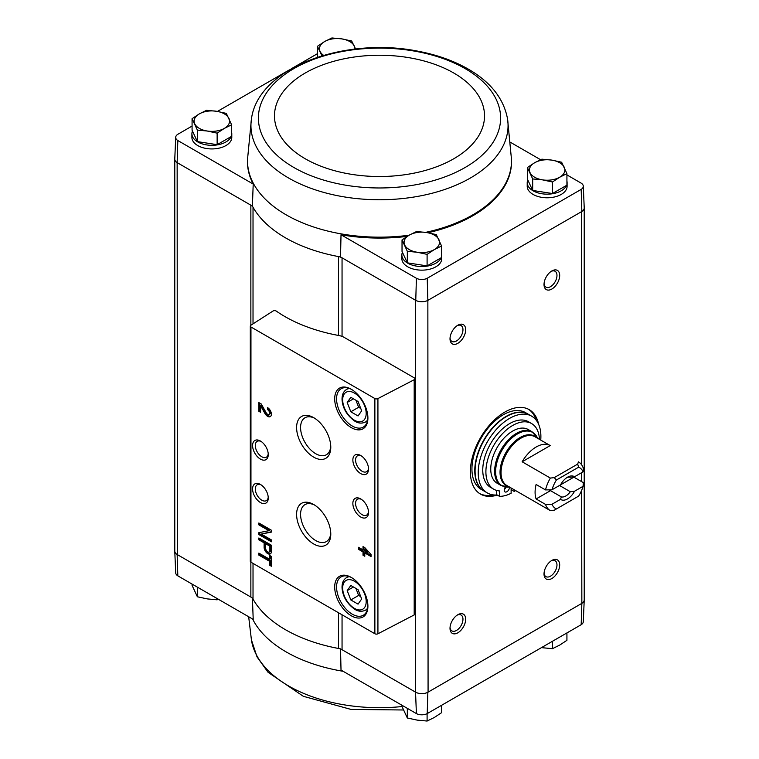 <?xml version="1.0" encoding="UTF-8"?>
<svg xmlns="http://www.w3.org/2000/svg" width="759" height="759" viewBox="0 0 759 759"><rect width="100%" height="100%" fill="white"/><g stroke="black" fill="none" stroke-linecap="round" stroke-linejoin="round"><path stroke-width="1.14" d="M581.176 624.704A7.941 4.582 0 0 0 583.301 621.697L584.221 599.999A8.871 5.123 180 0 1 581.849 603.358L581.176 624.704L427.213 713.593L427.858 692.265L581.631 603.49A8.861 5.114 0 0 0 584.221 599.866L584.221 208.156M342.053 336.398L342.053 257.832A8.861 5.114 0 0 0 338.523 256.58A132.958 76.763 0 0 0 340.525 256.94L415.534 300.251L415.534 692.142L416.406 713.593A7.941 4.582 0 0 0 427.213 713.593M416.406 713.593L341.019 670.074L340.525 648.831M253.022 563.396L253.022 599.107A8.861 5.114 0 0 0 250.859 597.058L177.151 554.516L177.824 575.853L253.212 619.372L252.386 597.95M415.534 300.251L415.761 300.374A8.871 5.123 0 0 0 427.858 300.374L428.076 692.142A8.861 5.114 0 0 1 415.534 692.142L342.053 649.713A8.861 5.114 0 0 0 338.523 648.471A132.958 76.763 0 0 1 253.022 599.107M231.618 132.294A19.943 11.518 180 0 1 231.789 133.802L231.789 137.417A19.943 11.518 180 0 1 211.846 148.935A19.943 11.518 180 0 1 191.904 137.417L191.904 133.802A19.943 11.518 180 0 1 192.473 131.06M251.419 119.154A128.556 74.221 0 0 0 288.6 178.014A128.556 74.221 0 0 0 433.759 192.814A128.556 74.221 0 0 0 507.581 119.154C503.995 99.514 491.709 83.319 470.732 70.559C455.865 61.564 438.484 55.151 418.588 51.318C345.326 36.28 257.965 67.238 251.419 119.154L247.557 158.973A131.99 76.204 0 0 0 247.557 159.086L247.519 159.959A132.028 76.223 0 0 0 253.212 184.058L177.824 140.538A7.941 4.582 0 0 1 175.699 137.303L174.779 159.001A8.871 5.123 0 0 0 177.151 162.625L177.824 140.538M175.699 137.303A7.941 4.582 0 0 1 177.824 134.296L192.074 126.07M217.463 111.412L289.226 69.98M292.471 68.101L317.423 53.699M253.022 323.856L253.022 207.216A8.861 5.114 0 0 0 250.859 205.177L252.386 206.059A132.958 76.763 0 0 0 253.022 207.216A132.958 76.763 0 0 0 338.523 256.58L338.523 335.459M340.525 256.94L341.019 234.759L416.406 278.278A7.941 4.582 0 0 0 427.213 278.278L581.176 189.389A7.941 4.582 0 0 0 583.301 186.154A7.941 4.582 0 0 0 581.176 183.147L566.926 174.921M540.598 159.722L510.323 142.237M416.406 278.278L415.761 300.374M252.386 206.059L253.212 184.058M177.151 162.625L177.369 554.639A8.861 5.114 0 0 1 174.779 551.025L174.779 159.305M250.859 325.241L250.859 205.177L177.369 162.749M527.382 167.53L527.382 179.048L532.685 190.462L552.457 193.526L566.926 185.168L566.926 173.64L559.687 177.227L552.457 181.999L542.571 179.874L532.685 178.944L527.382 167.53L534.621 162.749L541.86 159.172L551.746 160.102L561.632 162.227L566.926 173.64M402.033 239.901L402.033 251.419L407.327 262.832L427.099 265.897L441.577 257.538L441.577 246.011L434.338 249.588L427.099 254.369L417.213 252.244L407.327 251.314L402.033 239.901L409.272 235.119L416.511 231.542L426.397 232.472L436.283 234.597L441.577 246.011M192.074 118.679L192.074 130.197L197.368 141.61L217.14 144.675L231.618 136.316L231.618 124.799L224.379 128.375L217.14 133.148L207.254 131.022L197.368 130.093L192.074 118.679L199.313 113.897L206.543 110.321L216.429 111.25L226.315 113.376L231.618 124.799M174.779 550.844A8.871 5.123 0 0 0 174.779 551.148L175.699 572.846A7.941 4.582 0 0 0 177.824 575.853M174.779 551.148A8.871 5.123 0 0 0 177.151 554.516M415.761 692.265A8.871 5.123 0 0 0 427.858 692.265M581.631 490.38L581.849 603.358M414.281 377.868L344.188 337.394A13.292 7.675 0 0 0 338.827 335.516A133.84 77.276 0 0 1 276.314 311.114A2.22 1.281 0 0 0 272.965 311.067L250.878 325.231A2.22 1.281 0 0 0 250.309 326.085A2.22 1.281 0 0 0 250.954 326.996L374.87 398.541A2.22 1.281 0 0 0 377.925 398.579L414.196 379.728A2.22 1.281 0 0 0 414.936 378.779A2.22 1.281 0 0 0 414.281 377.868M497.306 495.067A48.747 28.149 -60 0 1 480.475 494.09A48.747 28.149 -60 0 1 480.475 437.801A48.747 28.149 -60 0 1 529.222 409.651A48.747 28.149 -60 0 1 538.586 424.205M551.859 289.037A11.081 6.395 -60 0 1 544.023 284.511A11.081 6.395 -60 0 1 551.859 270.944A11.081 6.395 -60 0 1 559.687 275.47A11.081 6.395 -60 0 1 551.859 289.037M551.859 578.519A11.081 6.395 -60 0 1 544.023 573.994A11.081 6.395 -60 0 1 551.859 560.427A11.081 6.395 -60 0 1 559.687 564.952A11.081 6.395 -60 0 1 551.859 578.519M457.848 632.797A11.081 6.395 -60 0 1 450.011 628.272A11.081 6.395 -60 0 1 457.848 614.705A11.081 6.395 -60 0 1 465.675 619.23A11.081 6.395 -60 0 1 457.848 632.797M457.848 343.315A11.081 6.395 -60 0 1 450.011 338.789A11.081 6.395 -60 0 1 457.848 325.222A11.081 6.395 -60 0 1 465.675 329.748A11.081 6.395 -60 0 1 457.848 343.315M428.076 300.251L581.849 211.476A8.871 5.123 180 0 0 584.221 207.852L583.301 186.154M441.577 253.515A19.943 11.518 180 0 1 441.747 255.024L441.747 258.639A19.943 11.518 180 0 1 421.805 270.157A19.943 11.518 180 0 1 401.862 258.639L401.862 255.024A19.943 11.518 180 0 1 402.431 252.282M566.926 181.145A19.943 11.518 180 0 1 567.096 182.653L567.096 186.268A19.943 11.518 180 0 1 547.154 197.786A19.943 11.518 180 0 1 527.211 186.268L527.211 182.653A19.943 11.518 180 0 1 527.78 179.911M341.019 234.759A132.028 76.223 0 0 0 407.194 236.372M428.01 232.738A132.028 76.223 0 0 0 511.481 159.959L511.443 159.086A131.99 76.204 0 0 0 511.443 158.973L507.581 119.154M581.176 189.389L581.849 211.476M427.858 300.374L427.213 278.278M269.635 555.398L269.635 559.307L258.847 553.083L258.847 555.104L269.635 561.328L269.635 565.237L271.39 566.252L271.39 556.413L269.635 555.398M271.39 545.228L258.847 537.989L258.847 539.801L264.113 542.837L264.113 547.324A5.142 2.97 -120 0 0 266.362 552.505A5.142 2.97 -120 0 0 270.318 553.88A5.142 2.97 -120 0 0 271.39 551.527L271.39 545.228M271.39 530.209L258.847 522.979L258.847 524.858L268.952 530.693L258.847 532.676L258.847 534.554L271.39 541.793L271.39 539.905L261.286 534.08L271.39 532.097L271.39 530.209M363.02 546.565L363.02 549.895L358.504 547.286L358.504 549.317L363.02 551.926L363.02 555.256L364.775 556.262L364.775 552.931L371.037 556.556L371.037 554.525L364.775 547.581L363.02 546.565M267.623 407.668L267.623 409.689A2.837 1.641 -120 0 1 269.473 412.194A2.837 1.641 -120 0 1 269.047 414.461A2.837 1.641 -120 0 1 266.172 412.763L261.276 403.997L258.847 402.602L258.847 411.283L260.603 412.298L260.603 405.742L264.9 413.427A5.322 3.074 -120 0 0 270.28 416.615A5.322 3.074 -120 0 0 271.096 412.355A5.322 3.074 -120 0 0 267.623 407.668M351.294 615.786A23.491 13.558 -120 0 0 367.906 606.204A23.491 13.558 -120 0 0 351.294 577.438A23.491 13.558 -120 0 0 334.691 587.02A23.491 13.558 -120 0 0 351.294 615.786M351.294 427.621A23.491 13.558 -120 0 0 367.906 418.038A23.491 13.558 -120 0 0 351.294 389.272A23.491 13.558 -120 0 0 334.691 398.854A23.491 13.558 -120 0 0 351.294 427.621M360.696 473.578A11.081 6.395 -120 0 0 368.532 469.062A11.081 6.395 -120 0 0 360.696 455.485A11.081 6.395 -120 0 0 352.859 460.011A11.081 6.395 -120 0 0 360.696 473.578M360.696 517.002A11.081 6.395 -120 0 0 368.532 512.477A11.081 6.395 -120 0 0 360.696 498.91A11.081 6.395 -120 0 0 352.859 503.435A11.081 6.395 -120 0 0 360.696 517.002M313.695 457.136A24.174 13.956 -120 0 0 330.782 447.26A24.174 13.956 -120 0 0 313.695 417.659A24.174 13.956 -120 0 0 296.598 427.526A24.174 13.956 -120 0 0 313.695 457.136M313.695 543.975A24.174 13.956 -120 0 0 330.782 534.108A24.174 13.956 -120 0 0 313.695 504.507A24.174 13.956 -120 0 0 296.598 514.374A24.174 13.956 -120 0 0 313.695 543.975M260.413 459.11A11.081 6.395 -120 0 0 268.25 454.584A11.081 6.395 -120 0 0 260.422 441.017A11.081 6.395 -120 0 0 252.586 445.533A11.081 6.395 -120 0 0 260.413 459.11M260.413 502.534A11.081 6.395 -120 0 0 268.25 498.008A11.081 6.395 -120 0 0 260.422 484.441A11.081 6.395 -120 0 0 252.586 488.957A11.081 6.395 -120 0 0 260.413 502.534M250.309 326.085L250.309 561.299A2.22 1.281 0 0 0 250.954 562.201L374.87 633.746A2.22 1.281 0 0 0 377.925 633.793L414.196 614.932A2.22 1.281 0 0 0 414.936 613.984L414.936 378.779M261.124 484.887A9.165 5.285 -120 0 0 257.197 484.764A9.165 5.285 -120 0 0 255.792 492.107A9.165 5.285 -120 0 0 261.779 500.181A9.165 5.285 -120 0 0 266.352 500.636A9.165 5.285 -120 0 0 268.221 497.164M261.124 441.463A9.165 5.285 -120 0 0 257.197 441.34A9.165 5.285 -120 0 0 255.792 448.683A9.165 5.285 -120 0 0 261.779 456.757A9.165 5.285 -120 0 0 266.352 457.212A9.165 5.285 -120 0 0 268.221 453.749M314.719 505.133A21.356 12.334 -120 0 0 305.241 504.46A21.356 12.334 -120 0 0 301.665 521.499A21.356 12.334 -120 0 0 315.678 540.531A21.356 12.334 -120 0 0 326.598 541.452A21.356 12.334 -120 0 0 330.753 532.903M314.719 418.285A21.356 12.334 -120 0 0 305.241 417.621A21.356 12.334 -120 0 0 301.665 434.651A21.356 12.334 -120 0 0 315.678 453.683A21.356 12.334 -120 0 0 326.598 454.603A21.356 12.334 -120 0 0 330.753 446.064M361.407 499.356A9.165 5.285 -120 0 0 357.47 499.242A9.165 5.285 -120 0 0 356.066 506.585A9.165 5.285 -120 0 0 362.052 514.649A9.165 5.285 -120 0 0 366.635 515.105A9.165 5.285 -120 0 0 368.504 511.642M361.407 455.931A9.165 5.285 -120 0 0 357.47 455.817A9.165 5.285 -120 0 0 356.066 463.161A9.165 5.285 -120 0 0 362.052 471.235A9.165 5.285 -120 0 0 366.635 471.681A9.165 5.285 -120 0 0 368.504 468.218M358.049 401.492L350.81 397.308L347.195 402.46L350.81 411.786L358.049 415.96L361.663 410.818L358.049 401.492M351.778 389.547A22.163 12.789 -120 0 0 341.161 388.712A22.163 12.789 -120 0 0 337.764 406.473A22.163 12.789 -120 0 0 352.233 425.998A22.163 12.789 -120 0 0 363.314 427.099A22.163 12.789 -120 0 0 367.897 417.478M358.049 589.658L350.81 585.474L347.195 590.625L350.81 599.952L358.049 604.126L361.663 598.984L358.049 589.658M351.778 577.713A22.163 12.789 -120 0 0 341.161 576.878A22.163 12.789 -120 0 0 337.764 594.639A22.163 12.789 -120 0 0 352.233 614.164A22.163 12.789 -120 0 0 363.314 615.255A22.163 12.789 -120 0 0 367.897 605.644M260.603 405.742L261.542 405.202L265.84 412.887A5.322 3.074 -120 0 0 270.716 416.274M268.563 408.342L267.623 409.689M269.047 414.461L269.986 413.921A2.837 1.641 -120 0 0 270.422 411.653A2.837 1.641 -120 0 0 268.563 409.148M259.787 403.143L259.787 410.742L258.847 411.283M259.787 410.742L260.603 411.217M363.959 547.106L363.959 549.355L363.02 549.895M359.443 547.837L359.443 548.776L358.504 549.317M359.443 548.776L363.959 551.376L363.02 551.926M363.959 551.376L363.959 554.706L363.02 555.256M363.959 554.706L364.775 555.18M371.037 555.465L365.715 552.391L364.775 552.931M367.223 552.324L364.775 549.611L364.775 550.911L367.223 552.324L368.162 551.784L365.715 549.061L364.775 549.611M259.787 523.52L258.847 524.858M259.787 524.317L269.891 530.143L268.952 530.693M259.787 532.486L259.787 534.013L258.847 534.554M259.787 534.013L271.39 540.702M271.39 531.736L261.286 534.08M259.787 538.539L258.847 539.801M259.787 539.26L265.052 542.296L264.113 542.837M265.052 542.296L265.052 546.784A5.142 2.97 -120 0 0 266.997 551.622A5.142 2.97 -120 0 0 270.745 553.529M269.881 546.167L265.622 543.71L265.622 548.197A3.017 1.736 -120 0 0 266.931 551.233A3.017 1.736 -120 0 0 269.255 552.04A3.017 1.736 -120 0 0 269.881 550.654L269.881 546.167L270.821 545.626L266.561 543.169L265.622 543.71M269.255 552.04L270.195 551.489A3.017 1.736 -120 0 0 270.821 550.114L270.821 545.626M270.574 555.939L270.574 558.766L269.635 559.307M259.787 553.624L259.787 554.563L258.847 555.104M259.787 554.563L270.574 560.787L269.635 561.328M270.574 560.787L270.574 564.696L269.635 565.237M270.574 564.696L271.39 565.17M353.457 587.001L347.195 590.625M355.933 588.434L358.646 595.426L350.81 599.952M358.646 595.426L360.762 596.65M353.457 398.845L347.195 402.46M355.933 400.268L358.646 407.26L350.81 411.786M358.646 407.26L360.762 408.484M457.136 325.668A9.165 5.285 -60 0 1 461.064 325.554A9.165 5.285 -60 0 1 462.468 332.888A9.165 5.285 -60 0 1 456.491 340.962A9.165 5.285 -60 0 1 451.909 341.417A9.165 5.285 -60 0 1 450.04 337.954M457.136 615.151A9.165 5.285 -60 0 1 461.064 615.037A9.165 5.285 -60 0 1 462.468 622.371A9.165 5.285 -60 0 1 456.491 630.444A9.165 5.285 -60 0 1 451.909 630.9A9.165 5.285 -60 0 1 450.04 627.437M551.148 560.873A9.165 5.285 -60 0 1 555.076 560.759A9.165 5.285 -60 0 1 556.48 568.102A9.165 5.285 -60 0 1 550.503 576.166A9.165 5.285 -60 0 1 545.92 576.622A9.165 5.285 -60 0 1 544.051 573.159M551.148 271.39A9.165 5.285 -60 0 1 555.076 271.276A9.165 5.285 -60 0 1 556.48 278.61A9.165 5.285 -60 0 1 550.503 286.684A9.165 5.285 -60 0 1 545.92 287.139A9.165 5.285 -60 0 1 544.051 283.676M493.075 494.877A48.747 28.149 -60 0 1 479.707 493.616M528.425 409.224A48.747 28.149 -60 0 1 536.205 420.173M567.096 182.653A19.943 11.518 180 0 1 566.926 184.152M566.518 185.405A19.943 11.518 180 0 1 544.753 194.076A19.943 11.518 180 0 1 527.211 182.653M441.747 255.024A19.943 11.518 180 0 1 441.577 256.523M441.169 257.775A19.943 11.518 180 0 1 419.404 266.447A19.943 11.518 180 0 1 401.862 255.024M231.789 133.802A19.943 11.518 180 0 1 231.618 135.301M231.21 136.554A19.943 11.518 180 0 1 209.446 145.235A19.943 11.518 180 0 1 191.904 133.802M197.368 141.61L197.368 130.093M217.14 144.675L217.14 133.148M224.379 128.375A17.723 10.237 180 0 1 207.254 131.022A17.723 10.237 180 0 1 194.721 123.783A17.723 10.237 180 0 1 199.313 113.897A17.723 10.237 180 0 1 216.429 111.25A17.723 10.237 180 0 1 228.971 118.489A17.723 10.237 180 0 1 224.379 128.375M407.327 262.832L407.327 251.314M427.099 265.897L427.099 254.369M434.338 249.588A17.723 10.237 180 0 1 417.213 252.244A17.723 10.237 180 0 1 404.68 245.005A17.723 10.237 180 0 1 409.272 235.119A17.723 10.237 180 0 1 426.397 232.472A17.723 10.237 180 0 1 438.93 239.702A17.723 10.237 180 0 1 434.338 249.588M317.423 57.267L317.423 46.308L324.662 41.527L331.901 37.95L341.787 38.88L351.673 41.005L355.591 49.012M321.968 55.824L317.423 46.308M323.609 55.341A17.723 10.237 180 0 1 320.07 51.413A17.723 10.237 180 0 1 324.662 41.527A17.723 10.237 180 0 1 341.787 38.88A17.723 10.237 180 0 1 354.32 46.119A17.723 10.237 180 0 1 354.908 49.088M552.457 193.526L552.457 181.999M532.685 190.462L532.685 178.944M559.687 177.227A17.723 10.237 180 0 1 542.571 179.874A17.723 10.237 180 0 1 530.029 172.635A17.723 10.237 180 0 1 534.621 162.749A17.723 10.237 180 0 1 551.746 160.102A17.723 10.237 180 0 1 564.279 167.341A17.723 10.237 180 0 1 559.687 177.227M402.033 705.301L402.033 706.572L407.327 717.995L407.327 708.356M427.099 713.65L427.099 721.05L417.213 720.12L407.327 717.995M441.577 705.301L441.577 712.692L434.338 717.473L427.099 721.05M552.457 641.289L552.457 648.679L542.571 647.75M566.926 632.93L566.926 640.321L559.687 645.103L552.457 648.679M217.14 598.547L217.14 599.828L207.254 598.898L197.368 596.773L192.074 585.36L192.074 584.079M197.368 587.134L197.368 596.773M573.88 477.155L583.282 482.582L583.073 486.31L574.535 491.244L570.313 491.728L559.468 485.466L573.88 477.155A28.14 16.252 120 0 0 573.956 476.823M551.973 489.792A23.709 13.69 -60 0 1 556.394 480.011L578.662 467.155L577.675 464.1L578.434 461.861A28.14 16.252 -60 0 1 578.462 461.87A28.14 16.252 -60 0 1 583.282 468.104L583.073 471.842L574.535 476.775A13.292 7.675 -60 0 0 567.523 477.202A13.292 7.675 -60 0 0 560.521 484.868L551.973 489.792L545.503 489.916L536.101 484.489A28.14 16.252 120 0 0 536.101 498.957L550.512 490.646L561.347 496.898L560.521 499.337L551.973 504.27L545.503 504.384L536.101 498.957M574.535 476.775L570.313 477.25A10.892 6.29 -60 0 0 566.631 477.762M550.294 510.598L522.145 494.356M583.073 486.31A23.709 13.69 -60 0 1 578.662 496.101L554.241 510.2L550.351 510.636A28.14 16.252 -60 0 1 550.322 510.617A28.14 16.252 -60 0 1 545.503 504.384M545.503 489.916A28.14 16.252 -60 0 1 550.351 478.066L522.145 461.785L550.228 445.571A28.14 16.252 120 0 0 522.145 461.785M550.322 510.617L506.87 485.532A28.14 16.252 -60 0 1 506.87 453.038A28.14 16.252 -60 0 1 535.01 436.786L550.228 445.571M578.662 467.155A23.709 13.69 -60 0 1 583.073 471.842M550.351 478.066L554.241 477.629L556.394 480.011M556.394 508.957A23.709 13.69 -60 0 1 551.973 504.27M574.535 491.244A13.292 7.675 -60 0 1 560.521 499.337M528.198 429.528A31.024 17.912 120 0 0 497.173 447.44A31.024 17.912 120 0 0 497.173 483.255L501.063 485.504A31.024 17.912 -60 0 1 501.063 449.679A31.024 17.912 -60 0 1 532.078 431.767L528.198 429.528M497.145 494.972A44.316 25.588 -60 0 1 487.392 492.961A44.316 25.588 -60 0 1 487.392 441.795A44.316 25.588 -60 0 1 531.708 416.207A44.316 25.588 -60 0 1 540.74 440.097M496.386 490.361L496.386 494.536L499.526 496.348A40.995 23.671 120 0 0 511.12 493.255L511.12 487.98M493.739 489.204L490.608 487.401A37.893 21.878 -60 0 1 490.608 443.645A37.893 21.878 -60 0 1 528.492 421.767L531.632 423.579A37.893 21.878 120 0 0 493.739 445.457A37.893 21.878 120 0 0 493.739 489.204A37.893 21.878 120 0 0 499.526 490.94L499.526 496.348M487.392 492.961L484.261 491.158A44.316 25.588 -60 0 1 484.261 439.983A44.316 25.588 -60 0 1 528.577 414.395L531.708 416.207M481.121 489.346A44.316 25.588 -60 0 1 481.121 438.171A44.316 25.588 -60 0 1 525.446 412.583L528.264 414.215A44.316 25.588 -60 0 1 528.416 414.3L528.264 414.215A44.316 25.588 -60 0 0 483.948 439.803A44.316 25.588 -60 0 0 483.948 490.978L484.1 491.064A44.316 25.588 -60 0 1 483.948 490.978L481.121 489.346M514.251 489.792L514.251 491.443L511.12 489.631M539.44 439.347A37.893 21.878 120 0 0 531.632 423.579M505.371 486.993A3.767 2.173 120 0 0 504.223 490.181A3.767 2.173 120 0 0 505.001 491.908A3.767 2.173 120 0 0 507.923 490.883A3.767 2.173 120 0 0 509.555 487.079M504.27 489.555A3.767 2.173 120 0 0 506.044 487.079M514.251 491.443A40.995 23.671 120 0 0 515.579 490.561M554.241 477.629L577.675 464.1M548.985 489.859A10.892 6.29 120 0 0 549.544 490.257A10.892 6.29 120 0 0 550.512 490.646M570.313 491.728A10.892 6.29 -60 0 1 561.347 496.898M342.053 614.799L342.053 649.713M250.859 562.134L250.859 597.058M581.631 211.6L581.631 464.812M581.631 472.677L581.631 481.623M374.87 398.541L374.87 633.746M250.954 326.996L250.954 562.201M414.196 379.728L414.196 614.932M377.925 398.579L377.925 633.793M354.434 420.211A16.622 9.592 -120 0 0 364.605 405.733A16.622 9.592 -120 0 0 344.254 393.978A16.622 9.592 -120 0 0 354.434 420.211M367.489 420.847L365.411 422.042A18.833 10.873 -120 0 0 367.679 419.86M349.605 388.551A18.833 10.873 -120 0 0 346.578 389.424C343.372 391.435 341.863 394.927 342.053 399.898C342.783 408.503 347.062 415.609 354.889 421.226C358.409 423.399 361.92 423.664 365.411 422.042M354.434 608.376A16.622 9.592 -120 0 0 364.605 593.889A16.622 9.592 -120 0 0 344.254 582.144A16.622 9.592 -120 0 0 354.434 608.376M367.489 609.012L365.411 610.208A18.833 10.873 -120 0 0 367.679 608.025M349.605 576.717A18.833 10.873 -120 0 0 346.578 577.59C343.372 579.591 341.863 583.092 342.053 588.064C342.783 596.669 347.062 603.775 354.889 609.382C358.409 611.555 361.92 611.83 365.411 610.208M265.84 412.887L264.9 413.427M265.052 546.784L264.113 547.324M270.821 550.114L269.881 550.654M338.523 612.76L338.523 648.471M247.557 159.086A131.99 76.204 0 0 0 286.171 214.844A131.99 76.204 0 0 0 409.082 235.224M425.647 232.358A131.99 76.204 0 0 0 511.443 159.086M293.866 167.492A121.108 69.923 0 0 0 496.481 136.146A121.108 69.923 0 0 0 348.153 50.511A121.108 69.923 0 0 0 293.866 167.492M305.232 158.764A105.036 60.644 0 0 0 480.95 131.582A105.036 60.644 0 0 0 352.318 57.314A105.036 60.644 0 0 0 305.232 158.764M343.125 671.288A131.99 76.204 180 0 1 338.818 670.529A131.99 76.204 180 0 1 252.624 619.04M402.033 706.544A128.556 74.221 180 0 1 251.419 639.846L248.677 616.763M508.132 486.263A28.434 16.423 -60 0 1 505.94 452.497A28.434 16.423 -60 0 1 536.271 437.516M509.45 487.022A30.73 17.742 -60 0 1 501.993 450.22A30.73 17.742 -60 0 1 537.59 438.275M348.656 388.219L346.578 389.424M348.656 576.385L346.578 577.59M469.764 689.03L466.538 690.889M403.409 709.988L351.019 709.418L303.344 696.307L268.06 672.294L257.026 656.896L251.419 639.846M509.602 487.003L501.063 485.504M537.647 438.417L532.078 431.767"/></g></svg>
